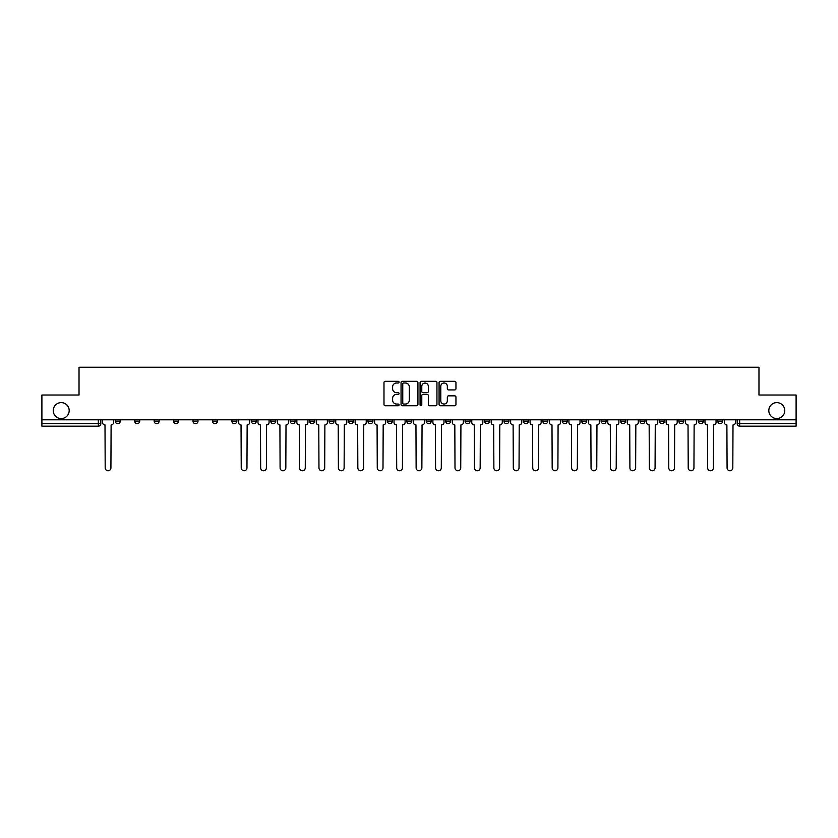 <?xml version="1.0" encoding="UTF-8"?>
<svg xmlns="http://www.w3.org/2000/svg" width="838" height="838" viewBox="0 0 838 838"><rect width="100%" height="100%" fill="white"/><g stroke="black" fill="none" stroke-linecap="round" stroke-linejoin="round"><path stroke-width="1.26" d="M399.066 382.149A0.859 0.859 0 0 0 398.207 381.3L385.218 381.3A1.226 1.226 0 0 0 383.993 382.516L383.993 404.534A1.226 1.226 0 0 0 385.218 405.749L398.207 405.749A0.859 0.859 0 0 0 399.066 404.901A0.859 0.859 0 0 0 398.207 404.042L396.531 404.042A3.918 3.918 0 0 1 392.613 400.124L392.613 398.291A3.918 3.918 0 0 1 396.531 394.384L398.207 394.384A0.859 0.859 0 0 0 399.066 393.525A0.859 0.859 0 0 0 398.207 392.666L396.531 392.666A3.918 3.918 0 0 1 392.613 388.759L392.613 386.926A3.918 3.918 0 0 1 396.531 383.008L398.207 383.008A0.859 0.859 0 0 0 399.066 382.149M768.813 410.589A7.971 7.971 0 0 0 776.795 418.56A7.971 7.971 0 0 0 784.766 410.589A7.971 7.971 0 0 0 776.795 402.617A7.971 7.971 0 0 0 768.813 410.589M53.234 410.589A7.971 7.971 0 0 0 61.205 418.56A7.971 7.971 0 0 0 69.187 410.589A7.971 7.971 0 0 0 61.205 402.617A7.971 7.971 0 0 0 53.234 410.589M640.002 419.807L640.002 421.179L644.988 421.179A2.493 2.493 0 0 1 642.495 423.672A2.493 2.493 0 0 1 640.002 421.179L640.002 419.807M620.57 419.807L620.57 421.179L625.557 421.179A2.493 2.493 0 0 1 623.063 423.672A2.493 2.493 0 0 1 620.57 421.179L620.57 419.807M503.963 419.807L503.963 421.179L508.949 421.179A2.493 2.493 0 0 1 506.456 423.672A2.493 2.493 0 0 1 503.963 421.179L503.963 419.807M484.532 419.807L484.532 421.179L489.507 421.179A2.493 2.493 0 0 1 487.025 423.672A2.493 2.493 0 0 1 484.532 421.179L484.532 419.807M465.09 419.807L465.09 421.179L470.076 421.179A2.493 2.493 0 0 1 467.583 423.672A2.493 2.493 0 0 1 465.09 421.179L465.09 419.807M426.228 419.807L426.228 421.179L431.214 421.179A2.493 2.493 0 0 1 428.721 423.672A2.493 2.493 0 0 1 426.228 421.179L426.228 419.807M387.355 421.179L387.355 419.807L387.355 421.179A2.493 2.493 0 0 0 389.848 423.672A2.493 2.493 0 0 1 387.355 421.179L392.341 421.179A2.493 2.493 0 0 1 389.848 423.672A2.493 2.493 0 0 0 392.341 421.179L392.341 419.807L392.341 421.179M367.924 421.179L367.924 419.807L367.924 421.179A2.493 2.493 0 0 0 370.417 423.672A2.493 2.493 0 0 1 367.924 421.179L372.91 421.179A2.493 2.493 0 0 1 370.417 423.672M348.493 421.179L348.493 419.807L348.493 421.179A2.493 2.493 0 0 0 350.975 423.672A2.493 2.493 0 0 1 348.493 421.179L353.468 421.179A2.493 2.493 0 0 1 350.975 423.672A2.493 2.493 0 0 0 353.468 421.179L353.468 419.807L353.468 421.179M329.051 419.807L329.051 421.179L334.037 421.179A2.493 2.493 0 0 1 331.544 423.672A2.493 2.493 0 0 1 329.051 421.179L329.051 419.807M309.62 419.807L309.62 421.179L314.606 421.179A2.493 2.493 0 0 1 312.113 423.672A2.493 2.493 0 0 1 309.62 421.179L309.62 419.807M290.189 419.807L290.189 421.179L295.165 421.179A2.493 2.493 0 0 1 292.682 423.672A2.493 2.493 0 0 1 290.189 421.179L290.189 419.807M270.747 421.179L270.747 419.807L270.747 421.179A2.493 2.493 0 0 0 273.24 423.672A2.493 2.493 0 0 1 270.747 421.179L275.733 421.179A2.493 2.493 0 0 1 273.24 423.672M231.885 421.179L231.885 419.807L231.885 421.179A2.493 2.493 0 0 0 234.378 423.672A2.493 2.493 0 0 1 231.885 421.179L236.861 421.179A2.493 2.493 0 0 1 234.378 423.672A2.493 2.493 0 0 0 236.861 421.179L236.861 419.807L236.861 421.179M212.443 421.179L212.443 419.807L212.443 421.179A2.493 2.493 0 0 0 214.937 423.672A2.493 2.493 0 0 1 212.443 421.179L217.43 421.179A2.493 2.493 0 0 1 214.937 423.672A2.493 2.493 0 0 0 217.43 421.179L217.43 419.807L217.43 421.179M193.012 421.179L193.012 419.807L193.012 421.179A2.493 2.493 0 0 0 195.505 423.672A2.493 2.493 0 0 1 193.012 421.179L197.998 421.179A2.493 2.493 0 0 1 195.505 423.672A2.493 2.493 0 0 0 197.998 421.179L197.998 419.807L197.998 421.179M173.581 421.179L173.581 419.807L173.581 421.179A2.493 2.493 0 0 0 176.074 423.672A2.493 2.493 0 0 1 173.581 421.179L178.567 421.179A2.493 2.493 0 0 1 176.074 423.672M154.15 421.179L154.15 419.807L154.15 421.179A2.493 2.493 0 0 0 156.633 423.672A2.493 2.493 0 0 1 154.15 421.179L159.126 421.179A2.493 2.493 0 0 1 156.633 423.672A2.493 2.493 0 0 0 159.126 421.179L159.126 419.807L159.126 421.179M134.709 421.179L134.709 419.807L134.709 421.179A2.493 2.493 0 0 0 137.202 423.672A2.493 2.493 0 0 1 134.709 421.179L139.695 421.179A2.493 2.493 0 0 1 137.202 423.672A2.493 2.493 0 0 0 139.695 421.179L139.695 419.807L139.695 421.179M454.741 389.921A1.226 1.226 0 0 0 455.956 388.696L455.956 382.516A1.226 1.226 0 0 0 454.741 381.3L440.306 381.3A1.226 1.226 0 0 0 439.081 382.516L439.081 404.534A1.226 1.226 0 0 0 440.306 405.749L454.741 405.749A1.226 1.226 0 0 0 455.956 404.534L455.956 397.065A1.226 1.226 0 0 0 454.741 395.85L448.56 395.85A1.226 1.226 0 0 0 447.335 397.065L447.335 400.774A3.268 3.268 0 0 1 444.067 404.042A3.268 3.268 0 0 1 440.798 400.774L440.798 386.276A3.268 3.268 0 0 1 444.067 383.008A3.268 3.268 0 0 1 447.335 386.276L447.335 388.696A1.226 1.226 0 0 0 448.56 389.921L454.741 389.921M41.9 419.807L41.9 395.023L79.023 395.023L79.023 367.233L758.977 367.233L758.977 395.023L796.1 395.023L796.1 419.807L41.9 419.807L41.9 423.672L100.822 423.672L100.822 419.807L100.822 423.672A2.493 2.493 0 0 1 98.339 426.165L41.9 426.165L41.9 423.672M417.932 382.516A1.226 1.226 0 0 0 416.706 381.3L402.282 381.3A1.226 1.226 0 0 0 401.056 382.516L401.056 404.534A1.226 1.226 0 0 0 402.282 405.749L416.706 405.749A1.226 1.226 0 0 0 417.932 404.534L417.932 382.516M421.294 381.3L435.718 381.3A1.226 1.226 0 0 1 436.944 382.516L436.944 404.534A1.226 1.226 0 0 1 435.718 405.749L429.548 405.749A1.226 1.226 0 0 1 428.323 404.534L428.323 395.599A1.226 1.226 0 0 0 427.097 394.384L423.001 394.384A1.226 1.226 0 0 0 421.786 395.599L421.786 404.901A0.859 0.859 0 0 1 420.927 405.749A0.859 0.859 0 0 1 420.068 404.901L420.068 382.516A1.226 1.226 0 0 1 421.294 381.3M737.178 419.807L737.178 423.672L796.1 423.672L796.1 426.165L739.661 426.165A2.493 2.493 0 0 1 737.178 423.672A2.493 2.493 0 0 0 739.661 426.165L739.661 419.807M796.1 419.807L796.1 423.672M722.723 419.807L722.723 421.179A2.493 2.493 0 0 1 720.23 423.672A2.493 2.493 0 0 1 717.737 421.179L722.723 421.179M717.737 419.807L717.737 421.179M703.292 419.807L703.292 421.179A2.493 2.493 0 0 1 700.798 423.672A2.493 2.493 0 0 1 698.305 421.179A2.493 2.493 0 0 0 700.798 423.672M698.305 419.807L698.305 421.179L703.292 421.179M683.85 419.807L683.85 421.179A2.493 2.493 0 0 1 681.367 423.672A2.493 2.493 0 0 1 678.874 421.179L683.85 421.179M678.874 419.807L678.874 421.179M664.419 419.807L664.419 421.179A2.493 2.493 0 0 1 661.926 423.672A2.493 2.493 0 0 1 659.433 421.179L664.419 421.179M659.433 419.807L659.433 421.179M644.988 419.807L644.988 421.179M625.557 419.807L625.557 421.179L625.557 419.807M606.115 419.807L606.115 421.179A2.493 2.493 0 0 1 603.622 423.672A2.493 2.493 0 0 1 601.139 421.179L606.115 421.179M601.139 419.807L601.139 421.179M586.684 419.807L586.684 421.179A2.493 2.493 0 0 1 584.191 423.672A2.493 2.493 0 0 1 581.698 421.179L586.684 421.179M581.698 419.807L581.698 421.179M567.253 419.807L567.253 421.179A2.493 2.493 0 0 1 564.76 423.672A2.493 2.493 0 0 1 562.267 421.179L567.253 421.179M562.267 419.807L562.267 421.179M547.811 419.807L547.811 421.179A2.493 2.493 0 0 1 545.318 423.672A2.493 2.493 0 0 1 542.835 421.179L547.811 421.179M542.835 419.807L542.835 421.179M528.38 419.807L528.38 421.179A2.493 2.493 0 0 1 525.887 423.672A2.493 2.493 0 0 1 523.394 421.179L528.38 421.179M523.394 419.807L523.394 421.179M508.949 419.807L508.949 421.179A2.493 2.493 0 0 1 506.456 423.672M489.507 419.807L489.507 421.179M470.076 421.179L470.076 419.807L470.076 421.179A2.493 2.493 0 0 1 467.583 423.672M450.645 419.807L450.645 421.179A2.493 2.493 0 0 1 448.152 423.672A2.493 2.493 0 0 1 445.659 421.179A2.493 2.493 0 0 0 448.152 423.672A2.493 2.493 0 0 0 450.645 421.179L445.659 421.179L445.659 419.807M431.214 421.179L431.214 419.807L431.214 421.179A2.493 2.493 0 0 1 428.721 423.672M411.772 419.807L411.772 421.179A2.493 2.493 0 0 1 409.279 423.672A2.493 2.493 0 0 1 406.786 421.179A2.493 2.493 0 0 0 409.279 423.672M406.786 419.807L406.786 421.179L411.772 421.179M372.91 419.807L372.91 421.179L372.91 419.807M334.037 421.179L334.037 419.807L334.037 421.179A2.493 2.493 0 0 1 331.544 423.672M314.606 421.179L314.606 419.807L314.606 421.179A2.493 2.493 0 0 1 312.113 423.672M295.165 421.179L295.165 419.807L295.165 421.179A2.493 2.493 0 0 1 292.682 423.672M275.733 419.807L275.733 421.179L275.733 419.807M256.302 421.179L256.302 419.807L256.302 421.179A2.493 2.493 0 0 1 253.809 423.672A2.493 2.493 0 0 1 251.316 421.179L256.302 421.179A2.493 2.493 0 0 1 253.809 423.672M251.316 419.807L251.316 421.179M178.567 419.807L178.567 421.179L178.567 419.807M120.263 419.807L120.263 421.179A2.493 2.493 0 0 1 117.77 423.672A2.493 2.493 0 0 1 115.277 421.179A2.493 2.493 0 0 0 117.77 423.672A2.493 2.493 0 0 0 120.263 421.179L120.263 419.807M115.277 419.807L115.277 421.179L120.263 421.179M98.339 419.807L98.339 426.165A2.493 2.493 0 0 0 100.822 423.672M403.623 383.008A0.859 0.859 0 0 0 402.764 383.867L402.764 403.183A0.859 0.859 0 0 0 403.623 404.042L405.393 404.042A3.918 3.918 0 0 0 409.311 400.124L409.311 386.926A3.918 3.918 0 0 0 405.393 383.008L403.623 383.008M428.323 386.339A3.268 3.268 0 0 0 425.055 383.071A3.268 3.268 0 0 0 421.786 386.339L421.786 391.44A1.226 1.226 0 0 0 423.001 392.666L427.097 392.666A1.226 1.226 0 0 0 428.323 391.44L428.323 386.339M102.508 422.425L102.508 419.807L102.508 422.425A2.493 2.493 0 0 0 105.001 424.918L105.19 467.897A2.87 2.87 0 0 0 108.05 470.767A2.87 2.87 0 0 0 110.92 467.897L111.108 424.918A2.493 2.493 0 0 0 113.591 422.425L113.591 419.807L113.591 422.425M105.001 424.918L105.19 467.897M110.92 467.897L111.108 424.918M257.978 422.425L257.978 419.807L257.978 422.425A2.493 2.493 0 0 0 260.471 424.918L260.66 467.897A2.87 2.87 0 0 0 263.53 470.767A2.87 2.87 0 0 0 266.39 467.897L266.578 424.918A2.493 2.493 0 0 0 269.071 422.425L269.071 419.807L269.071 422.425M277.42 422.425L277.42 419.807L277.42 422.425A2.493 2.493 0 0 0 279.913 424.918L280.091 467.897A2.87 2.87 0 0 0 282.961 470.767A2.87 2.87 0 0 0 285.821 467.897L286.009 424.918A2.493 2.493 0 0 0 288.502 422.425L288.502 419.807L288.502 422.425M296.851 422.425L296.851 419.807L296.851 422.425A2.493 2.493 0 0 0 299.344 424.918L299.533 467.897A2.87 2.87 0 0 0 302.392 470.767A2.87 2.87 0 0 0 305.262 467.897L305.451 424.918A2.493 2.493 0 0 0 307.934 422.425L307.934 419.807L307.934 422.425M316.282 422.425L316.282 419.807L316.282 422.425A2.493 2.493 0 0 0 318.775 424.918L318.964 467.897A2.87 2.87 0 0 0 321.823 470.767A2.87 2.87 0 0 0 324.694 467.897L324.882 424.918A2.493 2.493 0 0 0 327.375 422.425L327.375 419.807L327.375 422.425M335.724 422.425L335.724 419.807L335.724 422.425A2.493 2.493 0 0 0 338.206 424.918L338.395 467.897A2.87 2.87 0 0 0 341.265 470.767A2.87 2.87 0 0 0 344.125 467.897L344.313 424.918A2.493 2.493 0 0 0 346.806 422.425L346.806 419.807L346.806 422.425M355.155 422.425L355.155 419.807L355.155 422.425A2.493 2.493 0 0 0 357.648 424.918L357.836 467.897A2.87 2.87 0 0 0 360.696 470.767A2.87 2.87 0 0 0 363.566 467.897L363.744 424.918A2.493 2.493 0 0 0 366.237 422.425L366.237 419.807L366.237 422.425M374.586 422.425L374.586 419.807L374.586 422.425A2.493 2.493 0 0 0 377.079 424.918L377.268 467.897A2.87 2.87 0 0 0 380.127 470.767A2.87 2.87 0 0 0 382.997 467.897L383.186 424.918A2.493 2.493 0 0 0 385.679 422.425L385.679 419.807L385.679 422.425M394.017 422.425L394.017 419.807L394.017 422.425A2.493 2.493 0 0 0 396.51 424.918L396.699 467.897A2.87 2.87 0 0 0 399.569 470.767A2.87 2.87 0 0 0 402.429 467.897L402.617 424.918A2.493 2.493 0 0 0 405.11 422.425L405.11 419.807L405.11 422.425M413.459 422.425L413.459 419.807L413.459 422.425A2.493 2.493 0 0 0 415.952 424.918L416.13 467.897A2.87 2.87 0 0 0 419 470.767A2.87 2.87 0 0 0 421.87 467.897L422.048 424.918A2.493 2.493 0 0 0 424.541 422.425L424.541 419.807L424.541 422.425M432.89 422.425L432.89 419.807L432.89 422.425A2.493 2.493 0 0 0 435.383 424.918L435.571 467.897A2.87 2.87 0 0 0 438.431 470.767A2.87 2.87 0 0 0 441.301 467.897L441.49 424.918A2.493 2.493 0 0 0 443.983 422.425L443.983 419.807L443.983 422.425M452.321 422.425L452.321 419.807L452.321 422.425A2.493 2.493 0 0 0 454.814 424.918L455.003 467.897A2.87 2.87 0 0 0 457.873 470.767A2.87 2.87 0 0 0 460.732 467.897L460.921 424.918A2.493 2.493 0 0 0 463.414 422.425L463.414 419.807L463.414 422.425M471.763 422.425L471.763 419.807L471.763 422.425A2.493 2.493 0 0 0 474.256 424.918L474.434 467.897A2.87 2.87 0 0 0 477.304 470.767A2.87 2.87 0 0 0 480.164 467.897L480.352 424.918A2.493 2.493 0 0 0 482.845 422.425L482.845 419.807L482.845 422.425M491.194 422.425L491.194 419.807L491.194 422.425A2.493 2.493 0 0 0 493.687 424.918L493.875 467.897A2.87 2.87 0 0 0 496.735 470.767A2.87 2.87 0 0 0 499.605 467.897L499.794 424.918A2.493 2.493 0 0 0 502.276 422.425L502.276 419.807L502.276 422.425M510.625 422.425L510.625 419.807L510.625 422.425A2.493 2.493 0 0 0 513.118 424.918L513.306 467.897A2.87 2.87 0 0 0 516.177 470.767A2.87 2.87 0 0 0 519.036 467.897L519.225 424.918A2.493 2.493 0 0 0 521.718 422.425L521.718 419.807L521.718 422.425M238.547 419.807L238.547 422.425A2.493 2.493 0 0 0 241.04 424.918L241.229 467.897A2.87 2.87 0 0 0 244.088 470.767A2.87 2.87 0 0 0 246.959 467.897L247.147 424.918A2.493 2.493 0 0 0 249.64 422.425L249.64 419.807M260.471 424.918L260.66 467.897M266.39 467.897L266.578 424.918M279.913 424.918L280.091 467.897M285.821 467.897L286.009 424.918M299.344 424.918L299.533 467.897M305.262 467.897L305.451 424.918M318.775 424.918L318.964 467.897M324.694 467.897L324.882 424.918M338.206 424.918L338.395 467.897M344.125 467.897L344.313 424.918M357.648 424.918L357.836 467.897M363.566 467.897L363.744 424.918M377.079 424.918L377.268 467.897M382.997 467.897L383.186 424.918M396.51 424.918L396.699 467.897M402.429 467.897L402.617 424.918M415.952 424.918L416.13 467.897M421.87 467.897L422.048 424.918M435.383 424.918L435.571 467.897M441.301 467.897L441.49 424.918M454.814 424.918L455.003 467.897M460.732 467.897L460.921 424.918M474.256 424.918L474.434 467.897M480.164 467.897L480.352 424.918M493.687 424.918L493.875 467.897M499.605 467.897L499.794 424.918M513.118 424.918L513.306 467.897M519.036 467.897L519.225 424.918M530.066 422.425L530.066 419.807L530.066 422.425A2.493 2.493 0 0 0 532.549 424.918L532.738 467.897A2.87 2.87 0 0 0 535.608 470.767A2.87 2.87 0 0 0 538.467 467.897L538.656 424.918A2.493 2.493 0 0 0 541.149 422.425L541.149 419.807L541.149 422.425M532.549 424.918L532.738 467.897M538.467 467.897L538.656 424.918M549.498 422.425L549.498 419.807L549.498 422.425A2.493 2.493 0 0 0 551.991 424.918L552.179 467.897A2.87 2.87 0 0 0 555.039 470.767A2.87 2.87 0 0 0 557.909 467.897L558.087 424.918A2.493 2.493 0 0 0 560.58 422.425L560.58 419.807L560.58 422.425M551.991 424.918L552.179 467.897M557.909 467.897L558.087 424.918M568.929 422.425L568.929 419.807L568.929 422.425A2.493 2.493 0 0 0 571.422 424.918L571.61 467.897A2.87 2.87 0 0 0 574.47 470.767A2.87 2.87 0 0 0 577.34 467.897L577.529 424.918A2.493 2.493 0 0 0 580.022 422.425L580.022 419.807L580.022 422.425M571.422 424.918L571.61 467.897M577.34 467.897L577.529 424.918M588.36 422.425L588.36 419.807L588.36 422.425A2.493 2.493 0 0 0 590.853 424.918L591.041 467.897A2.87 2.87 0 0 0 593.912 470.767A2.87 2.87 0 0 0 596.771 467.897L596.96 424.918A2.493 2.493 0 0 0 599.453 422.425L599.453 419.807L599.453 422.425M590.853 424.918L591.041 467.897M596.771 467.897L596.96 424.918M607.801 422.425L607.801 419.807L607.801 422.425A2.493 2.493 0 0 0 610.294 424.918L610.473 467.897A2.87 2.87 0 0 0 613.343 470.767A2.87 2.87 0 0 0 616.213 467.897L616.391 424.918A2.493 2.493 0 0 0 618.884 422.425L618.884 419.807L618.884 422.425M610.294 424.918L610.473 467.897M616.213 467.897L616.391 424.918M627.233 422.425L627.233 419.807L627.233 422.425A2.493 2.493 0 0 0 629.726 424.918L629.914 467.897A2.87 2.87 0 0 0 632.774 470.767A2.87 2.87 0 0 0 635.644 467.897L635.833 424.918A2.493 2.493 0 0 0 638.326 422.425L638.326 419.807L638.326 422.425M629.726 424.918L629.914 467.897M635.644 467.897L635.833 424.918M646.664 422.425L646.664 419.807L646.664 422.425A2.493 2.493 0 0 0 649.157 424.918L649.345 467.897A2.87 2.87 0 0 0 652.215 470.767A2.87 2.87 0 0 0 655.075 467.897L655.264 424.918A2.493 2.493 0 0 0 657.757 422.425L657.757 419.807L657.757 422.425M649.157 424.918L649.345 467.897M655.075 467.897L655.264 424.918M666.105 422.425L666.105 419.807L666.105 422.425A2.493 2.493 0 0 0 668.598 424.918L668.776 467.897A2.87 2.87 0 0 0 671.647 470.767A2.87 2.87 0 0 0 674.506 467.897L674.695 424.918A2.493 2.493 0 0 0 677.188 422.425L677.188 419.807L677.188 422.425M668.598 424.918L668.776 467.897M674.506 467.897L674.695 424.918M685.536 422.425L685.536 419.807L685.536 422.425A2.493 2.493 0 0 0 688.029 424.918L688.218 467.897A2.87 2.87 0 0 0 691.078 470.767A2.87 2.87 0 0 0 693.948 467.897L694.136 424.918A2.493 2.493 0 0 0 696.619 422.425L696.619 419.807L696.619 422.425M688.029 424.918L688.218 467.897M693.948 467.897L694.136 424.918M704.968 422.425L704.968 419.807L704.968 422.425A2.493 2.493 0 0 0 707.461 424.918L707.649 467.897A2.87 2.87 0 0 0 710.519 470.767A2.87 2.87 0 0 0 713.379 467.897L713.567 424.918A2.493 2.493 0 0 0 716.061 422.425L716.061 419.807L716.061 422.425M707.461 424.918L707.649 467.897M713.379 467.897L713.567 424.918M724.409 422.425L724.409 419.807L724.409 422.425A2.493 2.493 0 0 0 726.892 424.918L727.08 467.897A2.87 2.87 0 0 0 729.95 470.767A2.87 2.87 0 0 0 732.81 467.897L732.999 424.918A2.493 2.493 0 0 0 735.492 422.425L735.492 419.807L735.492 422.425M726.892 424.918L727.08 467.897M732.81 467.897L732.999 424.918"/></g></svg>
